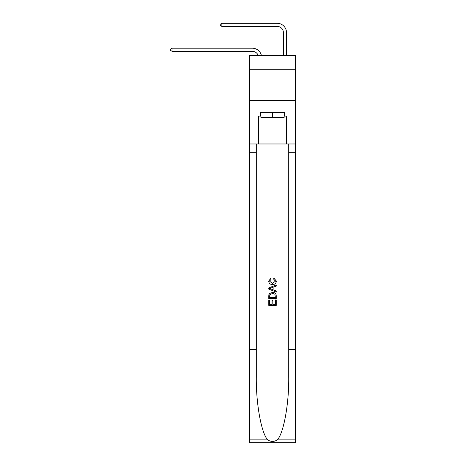 <?xml version="1.0" encoding="UTF-8"?>
<svg xmlns="http://www.w3.org/2000/svg" width="466" height="466" viewBox="0 0 466 466"><rect width="100%" height="100%" fill="white"/><g stroke="black" fill="none" stroke-linecap="round" stroke-linejoin="round"><path stroke-width="0.7" d="M295.543 69.294L295.543 55.6L249.491 55.6L249.491 69.294L295.543 69.294L295.543 100.411L249.491 100.411L249.491 69.294M252.292 48.196L172.07 48.196L252.292 48.196A9.337 9.337 172.3 0 1 261.426 55.6M283.41 55.6L283.41 32.637A6.221 6.221 60.3 0 0 277.188 26.411L221.863 26.411L220.243 25.479L220.243 24.232L221.863 23.3L277.188 23.3A9.337 9.337 31.4 0 1 286.52 32.637L286.52 55.6M284.155 112.358L284.155 117.339L260.878 117.339L260.878 112.358M272.517 112.358L272.517 117.339M275.389 299.958L275.389 304.362L272.802 304.362L275.389 304.362L275.389 299.958L276.251 299.958L276.251 305.416L268.783 305.416L268.783 300.151L268.783 305.416M271.94 300.436L271.94 304.362L269.645 304.362L271.94 304.362L271.94 300.436L272.802 300.436L272.802 304.362M269.424 293.563L268.888 294.652L269.424 293.563L272.476 292.398C274.864 292.386 276.122 293.533 276.251 295.846L276.251 298.525L268.783 298.525L268.783 295.968L268.783 298.525M273.857 278.033L273.612 279.087L273.857 278.033L276.344 281.08C276.146 283.375 274.847 284.528 272.459 284.545L272.459 284.545C270.163 284.493 268.905 283.345 268.684 281.103L270.857 278.225L271.084 279.28L269.546 281.155L272.459 283.491L275.482 281.179L273.612 279.087M277.334 439.857L295.543 439.857L295.543 442.7L249.491 442.7L249.491 349.349L256.306 349.349L256.306 377.099C255.974 403.626 261.356 433.263 267.705 439.857C270.909 441.908 274.119 441.908 277.334 439.857C283.683 433.263 289.06 403.626 288.734 377.099L288.734 143.971M268.783 287.924L268.783 289.112L276.251 292.077L268.783 289.112L268.783 287.924L276.251 284.959L268.783 287.924M288.734 349.349L295.543 349.349L295.543 100.411M249.491 349.349L249.491 100.411M256.306 143.971L256.306 349.349M295.543 439.857L295.543 349.349M249.491 143.971L258.514 143.971L258.514 116.092L260.878 116.092M284.155 116.092L284.528 116.092L284.528 112.358L260.506 112.358L260.506 116.092M284.528 116.092L286.52 116.092L286.52 143.971L295.543 143.971M258.514 143.971L286.52 143.971M276.251 284.959L276.251 286.077L273.95 286.928L273.95 290.108L276.251 290.959L276.251 292.077M271.026 289.031L273.088 289.794L273.088 287.242L269.645 288.518L271.026 289.031M273.088 287.242L273.088 289.794M268.783 295.968L268.888 294.652M274.858 294.168L275.389 297.471L274.858 294.168L272.459 293.446L269.797 294.722L269.645 297.471L275.389 297.471L269.645 297.471M268.783 300.151L269.645 300.151L269.645 304.362M283.41 32.637A6.221 6.221 -148.6 0 0 277.188 26.411A6.221 6.221 -148.6 0 1 283.41 32.637A6.221 6.221 -148.6 0 0 277.188 26.411A6.221 6.221 -148.6 0 1 283.41 32.637A6.221 6.221 -148.6 0 0 277.188 26.411A6.221 6.221 -148.6 0 1 283.41 32.637A6.221 6.221 -148.6 0 0 277.188 26.411A6.221 6.221 -148.6 0 1 283.41 32.637A6.221 6.221 -148.6 0 0 277.188 26.411A6.221 6.221 -148.6 0 1 283.41 32.637A6.221 6.221 -148.6 0 0 277.188 26.411A6.221 6.221 -148.6 0 1 283.41 32.637A6.221 6.221 -148.6 0 0 277.188 26.411A6.221 6.221 -148.6 0 1 283.41 32.637A6.221 6.221 -148.6 0 0 277.188 26.411A6.221 6.221 -148.6 0 1 283.41 32.637A6.221 6.221 -148.6 0 0 277.188 26.411A6.221 6.221 -148.6 0 1 283.41 32.637A6.221 6.221 -148.6 0 0 277.188 26.411A6.221 6.221 -148.6 0 1 283.41 32.637A6.221 6.221 -148.6 0 0 277.188 26.411A6.221 6.221 -148.6 0 1 283.41 32.637A6.221 6.221 -148.6 0 0 277.188 26.411A6.221 6.221 -148.6 0 1 283.41 32.637A6.221 6.221 -148.6 0 0 277.188 26.411A6.221 6.221 -148.6 0 1 283.41 32.637A6.221 6.221 -148.6 0 0 277.188 26.411A6.221 6.221 -148.6 0 1 283.41 32.637A6.221 6.221 -148.6 0 0 277.188 26.411A6.221 6.221 -148.6 0 1 283.41 32.637A6.221 6.221 -148.6 0 0 277.188 26.411A6.221 6.221 -148.6 0 1 283.41 32.637A6.221 6.221 -148.6 0 0 277.188 26.411A6.221 6.221 -148.6 0 1 283.41 32.637A6.221 6.221 -148.6 0 0 277.188 26.411A6.221 6.221 -148.6 0 1 283.41 32.637A6.221 6.221 -148.6 0 0 277.188 26.411A6.221 6.221 -148.6 0 1 283.41 32.637A6.221 6.221 -148.6 0 0 277.188 26.411A6.221 6.221 -148.6 0 1 283.41 32.637A6.221 6.221 -148.6 0 0 277.188 26.411A6.221 6.221 -148.6 0 1 283.41 32.637A6.221 6.221 -148.6 0 0 277.188 26.411A6.221 6.221 -148.6 0 1 283.41 32.637A6.221 6.221 -148.6 0 0 277.188 26.411A6.221 6.221 -148.6 0 1 283.41 32.637A6.221 6.221 -148.6 0 0 277.188 26.411A6.221 6.221 -148.6 0 1 283.41 32.637M258.211 55.6A6.221 6.221 -7.7 0 0 252.292 51.307L172.07 51.307L170.457 50.375L170.457 49.128L172.07 48.196L172.07 51.307M221.863 23.3L221.863 26.411M288.734 152.685L295.543 152.685M256.306 152.685L249.491 152.685M249.491 439.857L267.705 439.857"/></g></svg>
